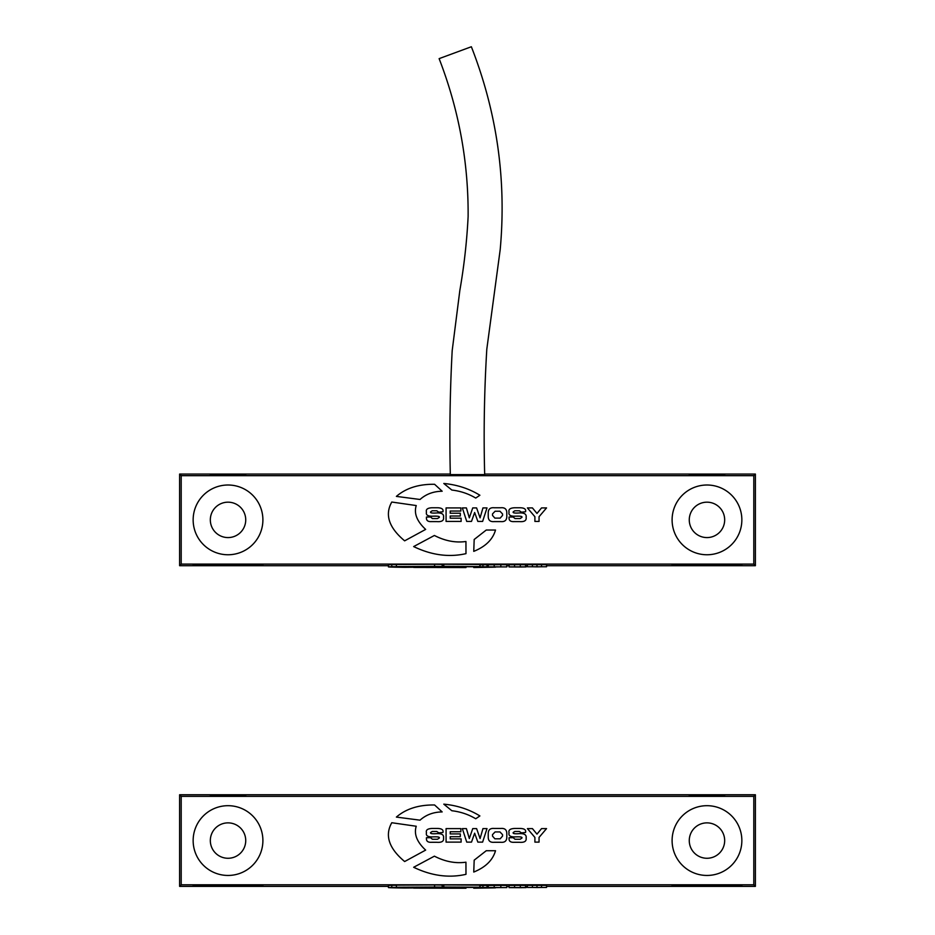<?xml version="1.0" encoding="UTF-8"?>
<svg xmlns="http://www.w3.org/2000/svg" width="935" height="935" viewBox="0 0 935 935"><rect width="100%" height="100%" fill="white"/><g stroke="black" fill="none" stroke-linecap="round" stroke-linejoin="round"><path stroke-width="1.4" d="M228.023 475.155L210.328 474.84L245.73 474.84L210.328 474.84L245.73 474.84L228.023 475.155M228.023 564.284A34.875 0.608 180 0 0 193.148 564.88A34.875 0.608 180 0 0 228.023 565.5A34.875 0.608 180 0 0 262.899 564.88A34.875 0.608 180 0 0 228.023 564.284M706.977 475.155L689.27 474.84L724.672 474.84L689.27 474.84L724.672 474.84L706.977 475.155M706.977 564.284A34.875 0.608 180 0 0 672.101 564.88A34.875 0.608 180 0 0 706.977 565.5A34.875 0.608 180 0 0 741.852 564.88A34.875 0.608 180 0 0 706.977 564.284M193.148 519.883A34.875 34.875 0 0 0 228.023 554.759A34.875 34.875 0 0 0 262.899 519.883A34.875 34.875 0 0 0 228.023 485.008A34.875 34.875 0 0 0 193.148 519.883M210.328 519.883A17.695 17.695 0 0 0 228.023 537.578A17.695 17.695 0 0 0 245.73 519.883A17.695 17.695 0 0 0 228.023 502.177A17.695 17.695 0 0 0 210.328 519.883M672.101 519.883A34.875 34.875 0 0 0 706.977 554.759A34.875 34.875 0 0 0 741.852 519.883A34.875 34.875 0 0 0 706.977 485.008A34.875 34.875 0 0 0 672.101 519.883M689.27 519.883A17.695 17.695 0 0 0 706.977 537.578A17.695 17.695 0 0 0 724.672 519.883A17.695 17.695 0 0 0 706.977 502.177A17.695 17.695 0 0 0 689.27 519.883M439.123 58.636C458.84 109.559 468.517 162.222 468.119 216.628C466.857 241.382 464.099 265.972 459.845 290.411L452.189 350.648C449.98 391.894 449.349 433.221 450.319 474.618L484.681 474.618C483.559 432.706 484.272 390.888 486.808 349.164L500.19 249.668C506.583 179.906 496.964 112.258 471.357 46.75L439.123 58.636L471.357 46.75M487.006 566.762L462.346 566.762L487.006 566.762L487.006 564.682L479.889 564.845M181.203 564.097L753.797 564.097L753.797 475.67L181.203 475.67L181.203 564.097L179.613 565.698L388.446 565.698M506.805 565.698L509.072 565.698M526.125 565.698L527.41 565.698M546.543 565.698L755.387 565.698L755.387 474.068L484.681 474.068M753.797 564.097L755.387 565.698M442.956 566.832L426.453 566.937L443.517 566.926L430.626 566.832L442.956 566.832L442.956 564.752L442.161 564.693M443.517 566.926L442.956 564.798M506.805 566.844L506.805 564.763L500.844 564.682L488.234 564.763L488.234 566.914L506.805 566.914L488.234 566.844M509.084 564.833L509.072 566.937L519.381 566.996L526.125 566.926L525.563 564.798M526.125 566.926L513.233 566.832L525.563 566.832L525.563 564.752L520.327 564.682L509.084 564.752L509.084 566.832L521.859 566.926L509.072 566.926M479.889 564.459L443.798 564.249L443.798 566.341L479.889 566.54L479.889 564.459M391.777 564.576L388.446 564.787L388.446 566.867L391.777 566.657L391.777 564.576L396.382 564.588M434.588 564.273L396.382 564.483L396.382 566.563L442.161 566.47L442.161 564.389L434.588 564.273L434.588 566.353L396.382 566.563M488.234 565.067L487.006 565.067M532.424 564.682L527.41 564.682L527.41 566.762L546.543 566.762L546.543 564.682L532.424 564.682L532.424 566.762L527.41 566.762M450.319 474.068L179.613 474.068L179.613 565.698M181.203 475.67L179.613 474.068M753.797 475.67L755.387 474.068M432.402 518.563L430.603 517.008L426.453 517.008L426.453 517.943C426.337 520.631 428.101 521.847 431.748 521.59L436.774 521.59C441.776 521.999 444.02 520.585 443.517 517.347C444.09 513.934 441.449 512.497 435.57 513.034C431.701 513.233 430.053 512.836 430.626 511.842L432.192 510.791L436.785 510.791L438.807 512.193L442.956 511.761C443.599 509.248 441.858 507.915 437.72 507.763L431.935 507.763C427.494 507.985 425.682 509.435 426.477 512.1C425.67 515.115 427.996 516.482 433.431 516.167C438.036 516.003 439.988 516.412 439.251 517.417L437.475 518.563L432.402 518.563M494.194 507.763C490.337 507.413 488.362 509.049 488.234 512.66L488.234 516.693C488.362 520.304 490.337 521.94 494.194 521.59L500.844 521.59C504.701 521.94 506.688 520.304 506.805 516.693L506.805 512.66C506.688 509.049 504.701 507.413 500.844 507.763L494.194 507.763M494.872 518.119L500.178 518.119L502.551 515.407L502.551 513.946L499.956 511.235L495.094 511.235L492.5 513.946L492.5 515.407L494.872 518.119M515.01 518.563L513.21 517.008L509.072 517.008L509.072 517.943C508.944 520.631 510.709 521.847 514.355 521.59L519.381 521.59C524.383 521.999 526.627 520.585 526.125 517.347C526.697 513.934 524.056 512.497 518.189 513.034C514.308 513.233 512.66 512.836 513.233 511.842L514.799 510.791L519.392 510.791L521.414 512.193L525.563 511.761C526.206 509.248 524.465 507.915 520.327 507.763L514.542 507.763C510.113 507.985 508.289 509.435 509.084 512.1C508.278 515.115 510.603 516.482 516.038 516.167C520.655 516.003 522.595 516.412 521.859 517.417L520.094 518.563L515.01 518.563M475.728 498.063L479.889 495.246C469.218 488.689 457.192 484.751 443.798 483.465L451.839 490.045C460.464 491.05 468.435 493.727 475.728 498.063M416.239 505.554L391.777 502.037C384.601 514.741 388.89 527.667 404.645 540.839L425.647 529.409C416.917 521.309 413.784 513.362 416.239 505.554M465.981 553.649L465.946 541.505C455.52 542.954 445.002 540.944 434.401 535.475L413.656 546.578C431.502 555.168 448.94 557.517 465.981 553.649M442.161 491.237L434.588 484.283C418.74 484.073 406 488.105 396.382 496.392L420.025 499.477C426.056 494.101 433.431 491.354 442.161 491.237M486.258 530.028L474.185 539.483L473.753 551.358C485.546 546.601 492.803 539.483 495.515 530.028L486.258 530.028M446.077 507.915L446.077 521.438L461.107 521.438L461.107 518.189L450.226 518.189L450.226 516.026L460.312 516.026L460.312 513.221L450.226 513.221L450.226 511.048L460.873 511.048L460.873 507.915L446.077 507.915M462.346 507.915L466.74 521.438L471.497 521.438L474.653 512.509L477.855 521.438L482.612 521.438L487.006 507.915L482.951 507.915L480.076 517.85L476.605 507.915L472.748 507.915L469.312 517.85L466.401 507.915L462.346 507.915M534.902 516.728L534.902 521.438L539.051 521.438L539.051 516.728L546.543 507.915L541.54 507.915L536.982 513.444L532.424 507.915L527.41 507.915L534.902 516.728M494.872 566.937L502.551 566.89L494.872 566.82M525.563 566.832L509.084 566.832M479.889 566.54L443.798 566.341M415.432 566.809L391.777 566.657C384.601 566.879 388.89 567.113 404.645 567.335L425.647 567.136L416.239 566.61M425.647 567.136L425.647 566.54M465.981 567.557L413.656 567.44L465.981 567.557L465.946 566.961M442.161 566.47L434.588 566.353M486.258 567.148L473.753 567.522L495.515 567.148L486.258 566.797M473.753 566.89L473.753 567.522L474.185 566.867M461.107 566.937L446.077 566.762L461.107 566.481M482.951 566.762L482.951 564.682M480.076 566.937L480.076 564.857L480.041 566.937M546.543 566.762L541.54 566.762L541.54 564.682M541.54 566.762L536.982 566.855L536.982 564.775M536.982 566.855L532.424 566.762M228.023 795.837L210.328 795.533L228.023 795.217L245.73 795.533L210.328 795.533L228.023 795.217L245.73 795.533L228.023 795.837M228.023 884.977A34.875 0.608 180 0 0 193.148 885.574A34.875 0.608 180 0 0 228.023 886.193A34.875 0.608 180 0 0 262.899 885.574A34.875 0.608 180 0 0 228.023 884.977M706.977 795.837L689.27 795.533L706.977 795.217L724.672 795.533L689.27 795.533L706.977 795.217L724.672 795.533L706.977 795.837M706.977 884.977A34.875 0.608 180 0 0 672.101 885.574A34.875 0.608 180 0 0 706.977 886.193A34.875 0.608 180 0 0 741.852 885.574A34.875 0.608 180 0 0 706.977 884.977M193.148 840.577A34.875 34.875 0 0 0 228.023 875.452A34.875 34.875 0 0 0 262.899 840.577A34.875 34.875 0 0 0 228.023 805.689A34.875 34.875 0 0 0 193.148 840.577M210.328 840.577A17.695 17.695 0 0 0 228.023 858.272A17.695 17.695 0 0 0 245.73 840.577A17.695 17.695 0 0 0 228.023 822.87A17.695 17.695 0 0 0 210.328 840.577M672.101 840.577A34.875 34.875 0 0 0 706.977 875.452A34.875 34.875 0 0 0 741.852 840.577A34.875 34.875 0 0 0 706.977 805.689A34.875 34.875 0 0 0 672.101 840.577M689.27 840.577A17.695 17.695 0 0 0 706.977 858.272A17.695 17.695 0 0 0 724.672 840.577A17.695 17.695 0 0 0 706.977 822.87A17.695 17.695 0 0 0 689.27 840.577M487.006 887.455L462.346 887.455L487.006 887.455L487.006 885.375L479.889 885.538M181.203 884.79L753.797 884.79L753.797 796.363L181.203 796.363L181.203 884.79L179.613 886.38L388.446 886.38M506.805 886.38L509.072 886.38M526.125 886.38L527.41 886.38M546.543 886.38L755.387 886.38L755.387 794.762L179.613 794.762L179.613 886.38M753.797 884.79L755.387 886.38M442.956 887.514L426.453 887.607L443.517 887.619L430.626 887.525L442.956 887.525L442.956 885.433L442.161 885.387M443.517 887.619L442.956 885.492M506.805 887.537L506.805 885.457L500.844 885.363L488.234 885.457L488.234 887.607L506.805 887.607L488.234 887.537M509.084 885.527L509.072 887.631L519.381 887.689L526.125 887.619L525.563 885.492M526.125 887.619L513.233 887.525L525.563 887.525L525.563 885.433L520.327 885.363L509.084 885.445L509.084 887.525L521.859 887.619L509.072 887.607M479.889 885.153L443.798 884.942L443.798 887.023L479.889 887.233L479.889 885.153M391.777 885.27L388.446 885.468L388.446 887.56L391.777 887.35L391.777 885.27L396.382 885.281M434.588 884.954L396.382 885.164L396.382 887.257L442.161 887.163L442.161 885.083L434.588 884.954L434.588 887.034L396.382 887.257M488.234 885.761L487.006 885.761M532.424 885.375L527.41 885.375L527.41 887.455L546.543 887.455L546.543 885.375L532.424 885.375L532.424 887.455L527.41 887.455M181.203 796.363L179.613 794.762M753.797 796.363L755.387 794.762M432.402 839.256L430.603 837.702L426.453 837.702L426.453 838.637C426.337 841.313 428.101 842.529 431.748 842.283L436.774 842.283C441.776 842.68 444.02 841.278 443.517 838.04C444.09 834.616 441.449 833.178 435.57 833.728C431.701 833.926 430.053 833.529 430.626 832.524L432.192 831.484L436.785 831.484L438.807 832.886L442.956 832.454C443.599 829.929 441.858 828.597 437.72 828.457L431.935 828.457C427.494 828.679 425.682 830.116 426.477 832.793C425.67 835.808 427.996 837.164 433.431 836.86C438.036 836.685 439.988 837.106 439.251 838.111L437.475 839.256L432.402 839.256M494.194 828.457C490.337 828.106 488.362 829.742 488.234 833.354L488.234 837.386C488.362 840.997 490.337 842.622 494.194 842.283L500.844 842.283C504.701 842.622 506.688 840.997 506.805 837.386L506.805 833.354C506.688 829.742 504.701 828.106 500.844 828.457L494.194 828.457M494.872 838.8L500.178 838.8L502.551 836.1L502.551 834.639L499.956 831.928L495.094 831.928L492.5 834.639L492.5 836.1L494.872 838.8M515.01 839.256L513.21 837.702L509.072 837.702L509.072 838.637C508.944 841.313 510.709 842.529 514.355 842.283L519.381 842.283C524.383 842.68 526.627 841.278 526.125 838.04C526.697 834.616 524.056 833.178 518.189 833.728C514.308 833.926 512.66 833.529 513.233 832.524L514.799 831.484L519.392 831.484L521.414 832.886L525.563 832.454C526.206 829.929 524.465 828.597 520.327 828.457L514.542 828.457C510.113 828.679 508.289 830.116 509.084 832.793C508.278 835.808 510.603 837.164 516.038 836.86C520.655 836.685 522.595 837.106 521.859 838.111L520.094 839.256L515.01 839.256M475.728 818.756L479.889 815.939C469.218 809.371 457.192 805.444 443.798 804.147L451.839 810.738C460.464 811.744 468.435 814.408 475.728 818.756M416.239 826.248L391.777 822.73C384.601 835.422 388.89 848.361 404.645 861.532L425.647 850.102C416.917 842.003 413.784 834.055 416.239 826.248M465.981 874.33L465.946 862.199C455.52 863.648 445.002 861.638 434.401 856.168L413.656 867.271C431.502 875.85 448.94 878.21 465.981 874.33M442.161 811.919L434.588 804.977C418.74 804.766 406 808.798 396.382 817.085L420.025 820.17C426.056 814.794 433.431 812.047 442.161 811.919M486.258 850.721L474.185 860.165L473.753 872.051C485.546 867.283 492.803 860.177 495.515 850.721L486.258 850.721M446.077 828.609L446.077 842.131L461.107 842.131L461.107 838.882L450.226 838.882L450.226 836.708L460.312 836.708L460.312 833.915L450.226 833.915L450.226 831.741L460.873 831.741L460.873 828.609L446.077 828.609M462.346 828.609L466.74 842.131L471.497 842.131L474.653 833.202L477.855 842.131L482.612 842.131L487.006 828.609L482.951 828.609L480.076 838.543L476.605 828.609L472.748 828.609L469.312 838.543L466.401 828.609L462.346 828.609M534.902 837.421L534.902 842.131L539.051 842.131L539.051 837.421L546.543 828.609L541.54 828.609L536.982 834.137L532.424 828.609L527.41 828.609L534.902 837.421M494.872 887.631L502.551 887.584L494.872 887.514M525.563 887.514L509.084 887.525M479.889 887.233L443.798 887.023M415.432 887.502L391.777 887.35C384.601 887.572 388.89 887.794 404.645 888.028L425.647 887.829L416.239 887.292M425.647 887.829L425.647 887.233M465.981 888.25L413.656 888.121L465.981 888.25L465.946 887.642M442.161 887.163L434.588 887.034M486.258 887.841L473.753 888.215L495.515 887.841L486.258 887.49M473.753 887.572L473.753 888.215L474.185 887.56M461.107 887.631L446.077 887.455L461.107 887.175M482.951 887.455L482.951 885.375M480.076 887.631L480.076 885.538L480.041 887.631M546.543 887.455L541.54 887.455L541.54 885.375M541.54 887.455L536.982 887.549L536.982 885.468M536.982 887.549L532.424 887.455M494.194 566.762L494.194 564.682M500.844 566.762L500.844 564.682M520.327 566.762L520.327 564.682M514.542 566.762L514.542 564.682M494.194 887.444L494.194 885.363M500.844 887.444L500.844 885.363M520.327 887.444L520.327 885.363M514.542 887.444L514.542 885.363"/></g></svg>
